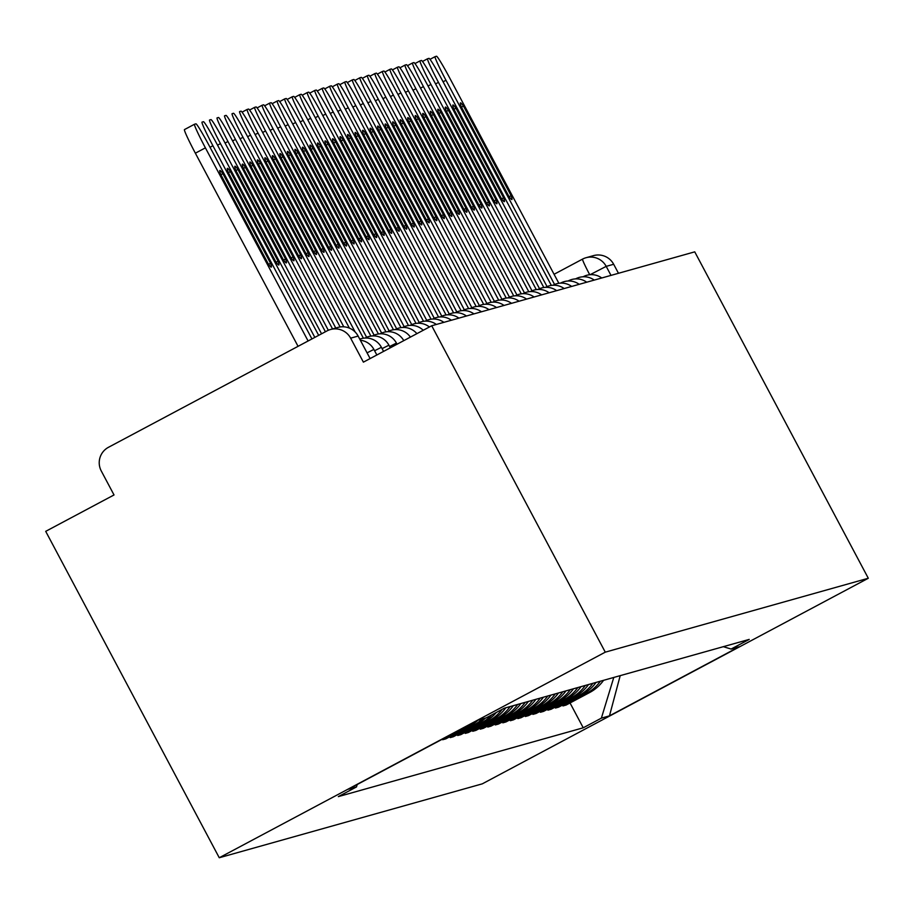 <?xml version="1.0" encoding="UTF-8"?>
<svg xmlns="http://www.w3.org/2000/svg" width="914" height="914" viewBox="0 0 914 914"><rect width="100%" height="100%" fill="white"/><g stroke="black" fill="none" stroke-linecap="round" stroke-linejoin="round"><path stroke-width="1.37" d="M431.716 325.761L363.395 362.15L350.645 338.169A17.526 17.492 -105.7 0 0 326.983 330.925L108.492 447.289A17.526 17.492 -105.7 0 0 101.271 470.973L114.022 494.954L45.7 531.342L219.257 857.743L482.284 783.846L868.3 578.254L605.274 652.162L431.716 325.761L694.743 251.853L868.3 578.254M610.998 275.388L606.199 266.362A17.526 17.492 74.3 0 0 586.023 257.725A17.526 17.526 0 0 0 582.526 259.119L554.067 274.28L582.515 259.13A17.526 0.983 62 0 1 582.538 259.119A17.526 17.492 74.3 0 1 586.023 257.725L593.494 255.623A17.526 17.492 74.3 0 1 613.671 264.272L606.199 266.362L590.09 274.703M618.47 273.286L613.671 264.272M219.257 857.743L605.274 652.162M472.275 723.225A40.296 40.239 74.3 0 1 466.231 727.19L442.684 739.734L445.861 738.832L469.408 726.299A40.296 40.239 -105.7 0 0 477.908 720.232M442.376 739.152L442.684 739.734M482.306 718.952A40.296 40.239 74.3 0 1 473.749 725.076L450.202 737.621L453.378 736.718L476.925 724.185A40.296 40.239 -105.7 0 0 485.494 718.061M449.745 736.764L450.202 737.621M491.789 714.874A40.296 40.239 74.3 0 1 481.267 722.963L457.72 735.507L460.896 734.616L484.443 722.071A40.296 40.239 -105.7 0 0 496.313 712.474M457.263 734.65L457.72 735.507M502.14 709.367A40.296 40.239 74.3 0 1 488.784 720.849L465.237 733.394L468.414 732.502L491.961 719.958A40.296 40.239 -105.7 0 0 505.819 707.779M464.78 732.537L465.237 733.394M510.161 706.568A40.296 40.239 74.3 0 1 496.302 718.735L472.755 731.28L475.931 730.389L499.478 717.844A40.296 40.239 -105.7 0 0 513.337 705.665M472.298 730.435L472.755 731.28M517.678 704.454A40.296 40.239 74.3 0 1 503.82 716.633L480.273 729.166L483.449 728.275L506.996 715.731A40.296 40.239 -105.7 0 0 520.854 703.563M479.816 728.321L480.273 729.166M525.196 702.34A40.296 40.239 74.3 0 1 511.337 714.519L487.79 727.053L490.967 726.162L514.513 713.617A40.296 40.239 -105.7 0 0 528.372 701.449M487.333 726.207L487.79 727.053M532.713 700.227A40.296 40.239 74.3 0 1 518.855 712.406L495.308 724.939L498.484 724.048L522.031 711.515A40.296 40.239 -105.7 0 0 535.89 699.336M494.851 724.094L495.308 724.939M540.231 698.113A40.296 40.239 74.3 0 1 526.373 710.292L502.826 722.837L506.002 721.934L529.549 709.401A40.296 40.239 -105.7 0 0 543.407 697.222M502.369 721.98L502.826 722.837M547.749 696A40.296 40.239 74.3 0 1 533.89 708.179L510.343 720.723L513.519 719.821L537.078 707.287A40.296 40.239 -105.7 0 0 550.925 695.108M509.898 719.866L510.343 720.723M555.266 693.886A40.296 40.239 74.3 0 1 541.408 706.065L517.861 718.61L521.049 717.719L544.595 705.174A40.296 40.239 -105.7 0 0 558.443 692.995M517.415 717.753L517.861 718.61M562.784 691.784A40.296 40.239 74.3 0 1 548.926 703.951L525.379 716.496L528.566 715.605L552.113 703.06A40.296 40.239 -105.7 0 0 565.96 690.881M524.933 715.639L525.379 716.496M570.302 689.67A40.296 40.239 74.3 0 1 556.443 701.838L532.896 714.382L536.084 713.491L559.631 700.947A40.296 40.239 -105.7 0 0 573.478 688.768M532.451 713.537L532.896 714.382M577.819 687.557A40.296 40.239 74.3 0 1 563.961 699.724L540.414 712.269L543.602 711.378L567.148 698.833A40.296 40.239 -105.7 0 0 580.996 686.665M539.968 711.423L540.414 712.269M585.337 685.443A40.296 40.239 74.3 0 1 571.479 697.622L547.932 710.155L551.119 709.264L574.666 696.719A40.296 40.239 -105.7 0 0 588.513 684.552M547.486 709.31L547.932 710.155M592.855 683.329A40.296 40.239 74.3 0 1 578.996 695.508L555.449 708.042L558.637 707.15L582.184 694.617A40.296 40.239 -105.7 0 0 596.042 682.438M555.004 707.196L555.449 708.042M600.372 681.216A40.296 40.239 74.3 0 1 586.514 693.395L562.967 705.939L566.154 705.037L589.701 692.504A40.296 40.239 -105.7 0 0 603.56 680.324M562.521 705.082L562.967 705.939M357.214 784.509L356.471 786.943L348.371 789.216L478.079 720.141L486.168 717.867L504.311 708.201L749.229 639.4L731.086 649.054L739.175 646.781L609.478 715.856L601.378 718.141L613.774 677.457M356.471 786.943L338.329 796.608L583.235 727.795L601.378 718.141M570.039 702.969L583.235 727.795M723.305 646.678L731.086 649.054M620.206 675.64L609.478 715.856M298.055 346.326L195.368 153.198A26.278 1.462 -118 0 1 184.457 129.594A26.278 1.462 -118 0 1 184.479 129.582L194.476 124.258M222.902 173.683A54.76 3.062 -118 0 0 219.851 170.461A54.76 3.062 -118 0 0 220.64 174.311L268.27 263.906A54.76 3.062 -118 0 0 271.332 267.117A54.76 3.062 -118 0 0 270.544 263.266L222.902 173.683L220.88 174.757M311.937 338.934L209.694 146.64A26.278 1.462 62 0 0 195.904 123.847L194.511 124.235A26.278 1.462 62 0 0 194.499 124.247A26.278 1.462 62 0 0 205.399 147.851L195.368 153.198M308.098 340.979L205.399 147.851M270.544 263.266L268.567 264.317M230.419 171.569A54.76 3.062 -118 0 0 227.369 168.347A54.76 3.062 -118 0 0 228.157 172.198L275.788 261.792A54.76 3.062 -118 0 0 278.85 265.003A54.76 3.062 -118 0 0 278.062 261.153L230.419 171.569L228.397 172.643M318.666 335.347L217.212 144.526A26.278 1.462 62 0 0 203.422 121.733L202.028 122.122A26.278 1.462 62 0 0 202.017 122.133A26.278 1.462 62 0 0 212.916 145.737L210.026 147.28M314.827 337.392L212.916 145.737M278.062 261.153L276.085 262.204M237.937 169.456A54.76 3.062 -118 0 0 234.887 166.234A54.76 3.062 -118 0 0 235.675 170.084L283.306 259.679A54.76 3.062 -118 0 0 286.368 262.889A54.76 3.062 -118 0 0 285.579 259.039L237.937 169.456L235.915 170.53M325.407 331.759L224.73 142.413A26.278 1.462 62 0 0 210.94 119.62L209.546 120.008A26.278 1.462 62 0 0 209.535 120.02A26.278 1.462 62 0 0 220.445 143.624L217.543 145.166M321.557 333.804L220.445 143.624M285.579 259.039L283.603 260.09M245.455 167.342A54.76 3.062 -118 0 0 242.404 164.132A54.76 3.062 -118 0 0 243.193 167.982L290.823 257.565A54.76 3.062 -118 0 0 293.885 260.776A54.76 3.062 -118 0 0 293.097 256.925L245.455 167.342L243.432 168.416M332.547 328.937L232.247 140.31A26.278 1.462 62 0 0 218.457 117.506L217.064 117.895A26.278 1.462 62 0 0 217.052 117.906A26.278 1.462 62 0 0 227.963 141.51L225.061 143.052M328.332 330.274L227.963 141.51M293.097 256.925L291.132 257.977M252.972 165.228A54.76 3.062 -118 0 0 249.922 162.018A54.76 3.062 -118 0 0 250.71 165.868L298.341 255.452A54.76 3.062 -118 0 0 301.403 258.673A54.76 3.062 -118 0 0 300.615 254.823L252.972 165.228L250.95 166.314M340.134 326.961L239.765 138.197A26.278 1.462 62 0 0 225.987 115.393L224.581 115.792A26.278 1.462 62 0 0 224.57 115.792A26.278 1.462 62 0 0 235.481 139.396L232.579 140.939M335.769 328.035L235.481 139.396M300.615 254.823L298.649 255.863M260.49 163.115A54.76 3.062 -118 0 0 257.44 159.904A54.76 3.062 -118 0 0 258.228 163.755L305.87 253.338A54.76 3.062 -118 0 0 308.921 256.56A54.76 3.062 -118 0 0 308.132 252.71L260.49 163.115L258.468 164.2M349.388 328.103L247.283 136.083A26.278 1.462 62 0 0 233.504 113.279L232.099 113.679A26.278 1.462 62 0 0 232.087 113.679A26.278 1.462 62 0 0 242.998 137.283L240.096 138.825M343.767 326.801L242.998 137.283M308.132 252.71L306.167 253.749M268.008 161.001A54.76 3.062 -118 0 0 264.957 157.791A54.76 3.062 -118 0 0 265.745 161.641L313.388 251.224A54.76 3.062 -118 0 0 316.438 254.446A54.76 3.062 -118 0 0 315.65 250.596L268.008 161.001L265.985 162.086M363.395 338.203L254.8 133.97A26.278 1.462 62 0 0 241.022 111.165L239.617 111.565A26.278 1.462 62 0 0 239.605 111.565A26.278 1.462 62 0 0 250.516 135.169L247.614 136.712M355.169 332.011L250.516 135.169M315.65 250.596L313.685 251.636M275.525 158.887A54.76 3.062 -118 0 0 272.475 155.677A54.76 3.062 -118 0 0 273.263 159.527L320.905 249.122A54.76 3.062 -118 0 0 323.956 252.333A54.76 3.062 -118 0 0 323.168 248.482L275.525 158.887L273.503 159.973M370.913 336.089L262.318 131.856A26.278 1.462 62 0 0 248.539 109.063L247.134 109.452A26.278 1.462 62 0 0 247.123 109.463A26.278 1.462 62 0 0 258.034 133.067L255.132 134.598M366.617 337.289L258.034 133.067M323.168 248.482L321.202 249.533M283.043 156.785A54.76 3.062 -118 0 0 279.992 153.563A54.76 3.062 -118 0 0 280.781 157.414L328.423 247.008A54.76 3.062 -118 0 0 331.474 250.219A54.76 3.062 -118 0 0 330.685 246.369L283.043 156.785L281.021 157.859M378.43 333.976L269.836 129.742A26.278 1.462 62 0 0 256.057 106.949L254.652 107.338A26.278 1.462 62 0 0 254.64 107.349A26.278 1.462 62 0 0 265.551 130.953L262.649 132.484M374.134 335.175L265.551 130.953M330.685 246.369L328.72 247.42M290.561 154.672A54.76 3.062 -118 0 0 287.51 151.45A54.76 3.062 -118 0 0 288.298 155.3L335.941 244.895A54.76 3.062 -118 0 0 338.991 248.105A54.76 3.062 -118 0 0 338.203 244.255L290.561 154.672L288.538 155.746M385.948 331.862L277.353 127.629A26.278 1.462 62 0 0 263.575 104.836L262.169 105.224A26.278 1.462 62 0 0 262.158 105.236A26.278 1.462 62 0 0 273.069 128.84L270.178 130.382M381.652 333.062L273.069 128.84M338.203 244.255L336.238 245.306M298.078 152.558A54.76 3.062 -118 0 0 295.028 149.336A54.76 3.062 -118 0 0 295.816 153.186L343.458 242.781A54.76 3.062 -118 0 0 346.509 245.992A54.76 3.062 -118 0 0 345.721 242.141L298.078 152.558L296.056 153.632M393.466 329.748L284.871 125.515A26.278 1.462 62 0 0 271.092 102.722L269.687 103.111A26.278 1.462 62 0 0 269.676 103.122A26.278 1.462 62 0 0 280.587 126.726L277.696 128.268M389.17 330.959L280.587 126.726M345.721 242.141L343.755 243.193M305.607 150.444A54.76 3.062 -118 0 0 302.545 147.223A54.76 3.062 -118 0 0 303.334 151.084L350.976 240.668A54.76 3.062 -118 0 0 354.026 243.878A54.76 3.062 -118 0 0 353.238 240.028L305.607 150.444L303.574 151.518M400.983 327.635L292.389 123.413A26.278 1.462 62 0 0 278.61 100.609L277.205 100.997A26.278 1.462 62 0 0 277.193 101.008A26.278 1.462 62 0 0 288.104 124.612L285.214 126.155M396.687 328.846L288.104 124.612M353.238 240.028L351.273 241.079M313.125 148.331A54.76 3.062 -118 0 0 310.063 145.12A54.76 3.062 -118 0 0 310.851 148.971L358.494 238.554A54.76 3.062 -118 0 0 361.544 241.776A54.76 3.062 -118 0 0 360.756 237.914L313.125 148.331L311.091 149.416M408.501 325.533L299.906 121.299A26.278 1.462 62 0 0 286.128 98.495L284.722 98.895A26.278 1.462 62 0 0 284.711 98.895A26.278 1.462 62 0 0 295.622 122.499L292.731 124.041M404.205 326.732L295.622 122.499M360.756 237.914L358.791 238.965M320.643 146.217A54.76 3.062 -118 0 0 317.581 143.007A54.76 3.062 -118 0 0 318.369 146.857L366.011 236.44A54.76 3.062 -118 0 0 369.062 239.662A54.76 3.062 -118 0 0 368.273 235.812L320.643 146.217L318.609 147.303M416.019 323.419L307.424 119.186A26.278 1.462 62 0 0 293.645 96.381L292.24 96.781A26.278 1.462 62 0 0 292.229 96.781A26.278 1.462 62 0 0 303.14 120.385L300.249 121.928M411.723 324.619L303.14 120.385M368.273 235.812L366.308 236.852M328.16 144.104A54.76 3.062 -118 0 0 325.098 140.893A54.76 3.062 -118 0 0 325.887 144.743L373.529 234.327A54.76 3.062 -118 0 0 376.579 237.549A54.76 3.062 -118 0 0 375.791 233.698L328.16 144.104L326.127 145.189M423.536 321.305L314.942 117.072A26.278 1.462 62 0 0 301.163 94.268L299.758 94.668A26.278 1.462 62 0 0 299.746 94.668A26.278 1.462 62 0 0 310.657 118.272L307.767 119.814M419.24 322.505L310.657 118.272M375.791 233.698L373.826 234.738M335.678 141.99A54.76 3.062 -118 0 0 332.616 138.779A54.76 3.062 -118 0 0 333.404 142.63L381.047 232.225A54.76 3.062 -118 0 0 384.097 235.435A54.76 3.062 -118 0 0 383.309 231.585L335.678 141.99L333.644 143.075M431.054 319.192L322.459 114.958A26.278 1.462 62 0 0 308.681 92.165L307.275 92.554A26.278 1.462 62 0 0 307.264 92.565A26.278 1.462 62 0 0 318.175 116.169L315.284 117.7M426.758 320.391L318.175 116.169M383.309 231.585L381.344 232.636M343.196 139.888A54.76 3.062 -118 0 0 340.134 136.666A54.76 3.062 -118 0 0 340.922 140.516L388.564 230.111A54.76 3.062 -118 0 0 391.615 233.321A54.76 3.062 -118 0 0 390.826 229.471L343.196 139.888L341.162 140.962M438.571 317.078L329.977 112.845A26.278 1.462 62 0 0 316.198 90.052L314.793 90.44A26.278 1.462 62 0 0 314.782 90.452A26.278 1.462 62 0 0 325.692 114.056L322.802 115.587M434.276 318.278L325.692 114.056M390.826 229.471L388.861 230.522M350.713 137.774A54.76 3.062 -118 0 0 347.651 134.552A54.76 3.062 -118 0 0 348.44 138.402L396.082 227.997A54.76 3.062 -118 0 0 399.132 231.208A54.76 3.062 -118 0 0 398.344 227.358L350.713 137.774L348.68 138.848M446.089 314.964L337.495 110.731A26.278 1.462 62 0 0 323.716 87.938L322.311 88.327A26.278 1.462 62 0 0 322.299 88.338A26.278 1.462 62 0 0 333.21 111.942L330.32 113.485M441.793 316.164L333.21 111.942M398.344 227.358L396.379 228.409M358.231 135.66A54.76 3.062 -118 0 0 355.169 132.439A54.76 3.062 -118 0 0 355.957 136.289L403.6 225.884A54.76 3.062 -118 0 0 406.65 229.094A54.76 3.062 -118 0 0 405.862 225.244L358.231 135.66L356.197 136.734M453.607 312.851L345.012 108.617A26.278 1.462 62 0 0 331.234 85.825L329.828 86.213A26.278 1.462 62 0 0 329.817 86.224A26.278 1.462 62 0 0 340.728 109.829L337.837 111.371M449.311 314.062L340.728 109.829M405.862 225.244L403.897 226.295M365.749 133.547A54.76 3.062 -118 0 0 362.687 130.325A54.76 3.062 -118 0 0 363.475 134.187L411.117 223.77A54.76 3.062 -118 0 0 414.168 226.98A54.76 3.062 -118 0 0 413.379 223.13L365.749 133.547L363.715 134.621M461.124 310.737L352.53 106.515A26.278 1.462 62 0 0 338.751 83.711L337.357 84.099A26.278 1.462 62 0 0 337.335 84.111A26.278 1.462 62 0 0 348.245 107.715L345.355 109.257M456.84 311.948L348.245 107.715M413.379 223.13L411.414 224.181M373.266 131.433A54.76 3.062 -118 0 0 370.204 128.223A54.76 3.062 -118 0 0 370.993 132.073L418.635 221.656A54.76 3.062 -118 0 0 421.685 224.878A54.76 3.062 -118 0 0 420.897 221.017L373.266 131.433L371.233 132.519M468.642 308.635L360.047 104.402A26.278 1.462 62 0 0 346.269 81.597L344.875 81.997A26.278 1.462 62 0 0 344.852 81.997A26.278 1.462 62 0 0 355.763 105.601L352.873 107.144M464.358 309.835L355.763 105.601M420.897 221.017L418.932 222.068M380.784 129.32A54.76 3.062 -118 0 0 377.722 126.109A54.76 3.062 -118 0 0 378.51 129.959L426.153 219.543A54.76 3.062 -118 0 0 429.203 222.765A54.76 3.062 -118 0 0 428.415 218.914L380.784 129.32L378.75 130.405M476.16 306.521L367.565 102.288A26.278 1.462 62 0 0 353.787 79.484L352.393 79.884A26.278 1.462 62 0 0 352.37 79.884A26.278 1.462 62 0 0 363.281 103.488L360.39 105.03M471.875 307.721L363.281 103.488M428.415 218.914L426.45 219.954M388.301 127.206A54.76 3.062 -118 0 0 385.24 123.996A54.76 3.062 -118 0 0 386.028 127.846L433.67 217.429A54.76 3.062 -118 0 0 436.721 220.651A54.76 3.062 -118 0 0 435.932 216.801L388.301 127.206L386.268 128.291M483.677 304.408L375.083 100.174A26.278 1.462 62 0 0 361.304 77.37L359.91 77.77A26.278 1.462 62 0 0 359.888 77.77A26.278 1.462 62 0 0 370.798 101.374L367.908 102.916M479.393 305.607L370.798 101.374M435.932 216.801L433.967 217.84M395.819 125.092A54.76 3.062 -118 0 0 392.757 121.882A54.76 3.062 -118 0 0 393.557 125.732L441.188 215.327A54.76 3.062 -118 0 0 444.238 218.537A54.76 3.062 -118 0 0 443.45 214.687L395.819 125.092L393.785 126.178M491.195 302.294L382.6 98.061A26.278 1.462 62 0 0 368.822 75.268L367.428 75.656A26.278 1.462 62 0 0 367.405 75.668A26.278 1.462 62 0 0 378.316 99.26L375.426 100.803M486.911 303.494L378.316 99.26M443.45 214.687L441.485 215.738M403.337 122.99A54.76 3.062 -118 0 0 400.286 119.768A54.76 3.062 -118 0 0 401.075 123.619L448.705 213.213A54.76 3.062 -118 0 0 451.756 216.424A54.76 3.062 -118 0 0 450.968 212.574L403.337 122.99L401.303 124.064M498.713 300.18L390.118 95.947A26.278 1.462 62 0 0 376.339 73.154L374.946 73.543A26.278 1.462 62 0 0 374.923 73.554A26.278 1.462 62 0 0 385.834 97.158L382.943 98.689M494.428 301.38L385.834 97.158M450.968 212.574L449.003 213.625M410.854 120.877A54.76 3.062 -118 0 0 407.804 117.655A54.76 3.062 -118 0 0 408.592 121.505L456.223 211.1A54.76 3.062 -118 0 0 459.274 214.31A54.76 3.062 -118 0 0 458.485 210.46L410.854 120.877L408.821 121.95M506.23 298.067L397.636 93.834A26.278 1.462 62 0 0 383.857 71.041L382.463 71.429A26.278 1.462 62 0 0 382.44 71.441A26.278 1.462 62 0 0 393.351 95.045L390.461 96.587M501.946 299.266L393.351 95.045M458.485 210.46L456.52 211.511M418.372 118.763A54.76 3.062 -118 0 0 415.322 115.541A54.76 3.062 -118 0 0 416.11 119.391L463.741 208.986A54.76 3.062 -118 0 0 466.791 212.197A54.76 3.062 -118 0 0 466.003 208.346L418.372 118.763L416.338 119.837M513.748 295.953L405.153 91.72A26.278 1.462 62 0 0 391.375 68.927L389.981 69.315A26.278 1.462 62 0 0 389.958 69.327A26.278 1.462 62 0 0 400.869 92.931L397.978 94.473M509.464 297.164L400.869 92.931M466.003 208.346L464.038 209.397M425.89 116.649A54.76 3.062 -118 0 0 422.839 113.427A54.76 3.062 -118 0 0 423.628 117.289L471.258 206.872A54.76 3.062 -118 0 0 474.309 210.083A54.76 3.062 -118 0 0 473.521 206.233L425.89 116.649L423.856 117.723M521.266 293.84L412.671 89.618A26.278 1.462 62 0 0 398.892 66.813L397.499 67.202A26.278 1.462 62 0 0 397.476 67.213A26.278 1.462 62 0 0 408.387 90.817L405.496 92.36M516.981 295.051L408.387 90.817M473.521 206.233L471.555 207.284M433.407 114.536A54.76 3.062 -118 0 0 430.357 111.325A54.76 3.062 -118 0 0 431.145 115.175L478.776 204.759A54.76 3.062 -118 0 0 481.827 207.981A54.76 3.062 -118 0 0 481.038 204.119L433.407 114.536L431.374 115.621M528.783 291.737L420.189 87.504A26.278 1.462 62 0 0 406.41 64.7L405.016 65.1A26.278 1.462 62 0 0 404.993 65.1A26.278 1.462 62 0 0 415.904 88.704L413.014 90.246M524.499 292.937L415.904 88.704M481.038 204.119L479.073 205.17M440.925 112.422A54.76 3.062 -118 0 0 437.875 109.212A54.76 3.062 -118 0 0 438.663 113.062L486.294 202.645A54.76 3.062 -118 0 0 489.344 205.867A54.76 3.062 -118 0 0 488.556 202.017L440.925 112.422L438.891 113.507M536.301 289.624L427.706 85.39A26.278 1.462 62 0 0 413.928 62.586L412.534 62.986A26.278 1.462 62 0 0 412.511 62.986A26.278 1.462 62 0 0 423.422 86.59L420.531 88.132M532.017 290.823L423.422 86.59M488.556 202.017L486.591 203.057M448.443 110.308A54.76 3.062 -118 0 0 445.392 107.098A54.76 3.062 -118 0 0 446.181 110.948L493.811 200.532A54.76 3.062 -118 0 0 496.862 203.753A54.76 3.062 -118 0 0 496.074 199.903L448.443 110.308L446.409 111.394M543.819 287.51L435.224 83.277A26.278 1.462 62 0 0 421.445 60.473L420.052 60.872A26.278 1.462 62 0 0 420.029 60.872A26.278 1.462 62 0 0 430.94 84.476L428.049 86.019M539.534 288.71L430.94 84.476M496.074 199.903L494.108 200.943M455.96 108.195A54.76 3.062 -118 0 0 452.91 104.984A54.76 3.062 -118 0 0 453.698 108.835L501.329 198.429A54.76 3.062 -118 0 0 504.379 201.64A54.76 3.062 -118 0 0 503.591 197.79L455.96 108.195L453.927 109.28M551.336 285.397L442.753 81.163A26.278 1.462 62 0 0 428.963 58.37L427.569 58.759A26.278 1.462 62 0 0 427.546 58.77A26.278 1.462 62 0 0 438.457 82.363L435.567 83.905M547.052 286.596L438.457 82.363M503.591 197.79L501.626 198.841M463.478 106.081A54.76 3.062 -118 0 0 460.428 102.871A54.76 3.062 -118 0 0 461.216 106.721L508.847 196.316A54.76 3.062 -118 0 0 511.897 199.526A54.76 3.062 -118 0 0 511.109 195.676L463.478 106.081L461.444 107.166M558.854 283.283L450.271 79.05A26.278 1.462 62 0 0 436.481 56.257L435.087 56.645A26.278 1.462 62 0 0 435.064 56.657A26.278 1.462 62 0 0 445.975 80.261L443.084 81.792M554.57 284.483L445.975 80.261M511.109 195.676L509.144 196.727M397.042 344.224L396.413 343.093L389.627 346.509M390.312 347.811L388.918 345.195L382.109 348.622M381.389 347.331L374.58 350.736M376.842 354.986L373.883 349.422L367.062 352.85M582.184 694.617L578.996 695.508M574.666 696.719L571.479 697.622M567.148 698.833L563.961 699.724M559.631 700.947L556.443 701.838M552.113 703.06L548.926 703.951M544.595 705.174L541.408 706.065M537.078 707.287L533.89 708.179M529.549 709.401L526.373 710.292M522.031 711.515L518.855 712.406M514.513 713.617L511.337 714.519M506.996 715.731L503.82 716.633M499.478 717.844L496.302 718.735M491.961 719.958L488.784 720.849M484.443 722.071L481.267 722.963M476.925 724.185L473.749 725.076M469.408 726.299L466.231 727.19M589.701 692.504L586.514 693.395M330.468 329.52L337.929 327.429A17.526 17.492 74.3 0 1 358.117 336.066L370.113 358.574L358.139 336.066L350.645 338.169M582.526 259.119A17.526 0.983 62 0 0 589.736 274.737M247.1 109.463L242.05 112.159L247.123 109.463M254.629 107.361L249.568 110.046L254.64 107.349M262.147 105.247L257.085 107.932L262.158 105.236M269.664 103.133L264.603 105.818L269.676 103.122M272.121 103.705L277.193 101.008L272.121 103.716M284.7 98.906L279.638 101.603L284.711 98.895M292.217 96.793L287.156 99.489L292.229 96.781M299.735 94.679L294.674 97.375L299.746 94.668M307.253 92.565L302.191 95.262L307.264 92.565M314.77 90.463L309.709 93.148L314.782 90.452M322.288 88.35L317.227 91.034L322.299 88.338M329.805 86.236L324.744 88.921L329.817 86.224M337.323 84.122L332.262 86.819L337.335 84.111M344.841 82.009L339.779 84.705L344.852 81.997M352.358 79.895L347.297 82.591L352.37 79.884M359.876 77.781L354.815 80.478L359.888 77.77M367.394 75.668L362.332 78.364L367.405 75.668M374.911 73.566L369.85 76.25L374.923 73.554M382.429 71.452L377.368 74.137L382.44 71.441M389.947 69.338L384.885 72.023L389.958 69.327M397.464 67.225L392.414 69.921L397.476 67.213M404.982 65.111L399.932 67.807L404.993 65.1M407.438 65.694L412.511 62.986L407.45 65.694M420.017 60.884L414.967 63.58L420.029 60.872M427.535 58.77L422.485 61.467L427.546 58.77M435.053 56.668L430.003 59.353L435.064 56.657M373.883 349.422A17.526 17.526 0 0 0 360.356 340.237M383.572 351.399L381.401 347.309A17.526 17.526 0 0 0 359.773 339.14M388.918 345.195A17.526 17.526 0 0 0 365.212 337.963M396.436 343.093A17.526 17.526 0 0 0 372.729 335.849M403.771 340.636A17.526 17.526 0 0 0 380.247 333.736L380.11 333.816M410.409 337.106A17.526 17.526 0 0 0 387.764 331.622M416.898 333.656A17.526 17.526 0 0 0 395.282 329.508M423.228 330.274A17.526 17.526 0 0 0 402.8 327.395M429.409 326.983A17.526 17.526 0 0 0 410.329 325.293M436.355 324.447A17.526 17.526 0 0 0 417.847 323.179M443.873 322.345A17.526 17.526 0 0 0 425.364 321.065M451.39 320.231A17.526 17.526 0 0 0 432.882 318.952M458.908 318.118A17.526 17.526 0 0 0 440.399 316.838L440.251 316.918M466.426 316.004A17.526 17.526 0 0 0 447.917 314.724M473.943 313.89A17.526 17.526 0 0 0 455.435 312.611M481.472 311.777A17.526 17.526 0 0 0 462.952 310.497M488.99 309.663A17.526 17.526 0 0 0 470.47 308.384M496.508 307.55A17.526 17.526 0 0 0 477.988 306.281L477.839 306.35M504.025 305.447A17.526 17.526 0 0 0 485.505 304.168L485.357 304.236M511.543 303.334A17.526 17.526 0 0 0 493.023 302.054L492.875 302.134M519.061 301.22A17.526 17.526 0 0 0 500.541 299.941M526.578 299.107A17.526 17.526 0 0 0 508.058 297.827M534.096 296.993A17.526 17.526 0 0 0 515.576 295.713L515.427 295.793M541.614 294.879A17.526 17.526 0 0 0 523.094 293.6M549.131 292.766A17.526 17.526 0 0 0 530.611 291.486M556.649 290.652A17.526 17.526 0 0 0 538.129 289.384M564.167 288.55A17.526 17.526 0 0 0 545.647 287.27M571.684 286.436A17.526 17.526 0 0 0 553.164 285.157L553.016 285.237M579.202 284.323A17.526 17.526 0 0 0 560.682 283.043M586.719 282.209A17.526 17.526 0 0 0 568.2 280.929M594.237 280.095A17.526 17.526 0 0 0 575.717 278.816M601.755 277.982A17.526 17.526 0 0 0 583.235 276.702M358.139 336.066A17.526 17.526 0 0 0 337.929 327.429M194.499 124.247L184.457 129.594"/></g></svg>
